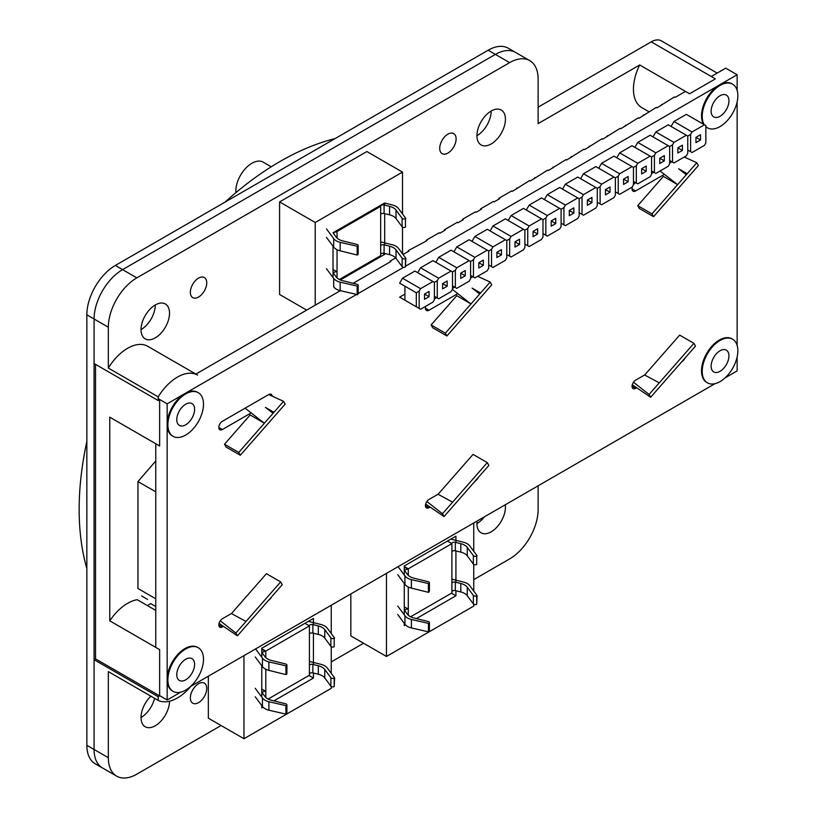 <?xml version="1.0" encoding="UTF-8"?>
<svg xmlns="http://www.w3.org/2000/svg" width="817" height="817" viewBox="0 0 817 817"><rect width="100%" height="100%" fill="white"/><g stroke="black" fill="none" stroke-linecap="round" stroke-linejoin="round"><path stroke-width="1.23" d="M155.281 304.966A20.149 11.632 -60 0 1 141.024 329.649A20.149 11.632 -60 0 1 149.828 309.367A20.149 11.632 -60 0 1 165.351 303.975A20.149 11.632 -60 0 1 165.351 327.239A20.149 11.632 -60 0 1 145.201 338.871A20.149 11.632 -60 0 1 141.024 329.649A20.149 11.632 -60 0 0 155.281 304.966L155.281 304.966M169.528 701.221A20.149 11.632 -60 0 1 160.673 721.411A20.149 11.632 -60 0 1 145.201 726.742A20.149 11.632 -60 0 1 141.024 717.52A20.149 11.632 -60 0 0 154.587 698.321A20.149 11.632 -60 0 1 141.024 717.52A20.149 11.632 -60 0 1 150.879 696.186M491.18 111.041A20.149 11.632 -60 0 1 476.934 135.714A20.149 11.632 -60 0 1 485.727 115.442A20.149 11.632 -60 0 1 501.26 110.04A20.149 11.632 -60 0 1 501.26 133.304A20.149 11.632 -60 0 1 481.101 144.946A20.149 11.632 -60 0 1 476.934 135.714A20.149 11.632 -60 0 0 491.18 111.041L491.18 111.041M505.274 504.773A20.149 11.632 -60 0 1 497.604 526.342A20.149 11.632 -60 0 1 481.101 532.817A20.149 11.632 -60 0 1 476.934 523.585A20.149 11.632 -60 0 0 484.41 516.824A20.149 11.632 -60 0 1 476.934 523.585A20.149 11.632 -60 0 1 477.087 521.042M648.892 111.704L641.784 107.599A40.299 23.274 -60 0 1 639.691 64.972L538.127 123.612L538.127 79.086A40.299 23.274 120 0 0 529.784 60.632L515.527 52.411A40.299 23.274 120 0 0 495.378 54.402L122.581 269.641L495.378 54.402A40.299 23.274 120 0 1 515.527 52.411L508.297 48.223A40.299 23.274 120 0 0 488.137 50.225L115.34 265.454A40.299 23.274 120 0 0 86.847 314.821L86.847 745.298A40.299 23.274 120 0 0 95.191 763.742L116.678 776.15A40.299 23.274 120 0 0 136.827 774.159L221.08 725.516M115.34 265.454L122.581 269.641A40.299 23.274 120 0 0 94.078 318.998L94.078 749.475A40.299 23.274 120 0 0 102.431 767.919A40.299 23.274 120 0 1 94.078 749.475L94.078 659.697L95.528 658.859L95.528 364.362M86.847 568.55A284.081 164.013 -60 0 1 86.847 441.415M224.971 202.167A284.081 164.013 -60 0 1 335.072 138.594M263.023 707.154L261.777 707.879L261.777 705.582M261.777 697.105L261.777 665.763M261.777 657.287L261.777 648.228L313.432 618.408L313.432 624.719M308.959 675.475L313.432 678.059L273.899 700.884M313.432 633.195L313.432 664.548M313.432 673.014L313.432 678.059M208.345 676.21L208.345 718.163L243.966 738.731L331.242 688.333L331.242 686.505M331.242 673.32L331.242 646.686M331.242 633.502L331.242 605.254M243.966 655.643L243.966 738.731M405.518 624.893L404.272 625.608L404.272 623.32M404.272 614.844L404.272 583.501M404.272 575.025L404.272 565.967L455.927 536.136L455.927 542.457M451.454 593.203L455.927 595.787L416.394 618.612M455.927 550.934L455.927 582.276M455.927 590.752L455.927 595.787M350.84 593.939L350.84 635.892L386.461 656.459L473.737 606.071L473.737 604.233M473.737 591.059L473.737 564.414M473.737 551.24L473.737 522.982M386.461 573.371L386.461 656.459M333.03 232.774L384.684 202.953L384.684 205.149M333.03 277.535L333.03 246.193M382.662 253.199L384.684 254.363L340.372 279.945M384.684 213.625L384.684 244.967M384.684 253.444L384.684 254.363M306.671 310.103L279.588 294.477L279.588 201.922L366.864 151.533L402.495 172.101L315.219 222.49L315.219 305.17M279.588 201.922L315.219 222.49M402.495 253.75L402.495 227.116M402.495 213.931L402.495 172.101M717.183 73.101L661.331 40.85A20.149 11.632 120 0 0 651.251 41.851L538.127 107.16M158.202 400.544L94.078 363.524L94.078 318.998L108.334 327.229L108.334 368.058A40.299 23.274 -60 0 1 147.734 346.296L197.612 375.095A40.299 23.274 120 0 0 158.202 396.858L158.202 400.544L159.642 399.717L159.642 445.97L109.774 417.181L109.774 620.838A40.299 23.274 -60 0 1 137.205 599.709L155.761 610.422M529.784 60.632A40.299 23.274 120 0 0 509.634 62.633L136.827 277.862L122.581 269.641A40.299 23.274 120 0 0 94.078 318.998L86.847 314.821M109.774 620.838L159.642 649.627L159.642 695.88L158.202 696.717L158.202 700.414A40.299 23.274 120 0 0 190.923 686.27M147.285 605.53L150.645 603.589L155.761 606.541M86.847 745.298L108.334 757.696L108.334 671.615L158.202 700.414M136.827 277.862A40.299 23.274 120 0 0 108.334 327.229M108.334 757.696A40.299 23.274 120 0 0 116.678 776.15M331.242 661.913L363.575 643.245M473.737 579.641L509.634 558.92A40.299 23.274 120 0 0 538.127 509.563L538.127 485.809M190.351 292.312A11.591 6.689 -60 0 1 195.416 280.65A11.591 6.689 -60 0 1 204.342 277.545A11.591 6.689 -60 0 1 204.342 290.923A11.591 6.689 -60 0 1 192.751 297.613A11.591 6.689 -60 0 1 190.351 292.312M190.351 697.902A11.591 6.689 -60 0 1 195.416 686.239A11.591 6.689 -60 0 1 204.342 683.135A11.591 6.689 -60 0 1 204.342 696.513A11.591 6.689 -60 0 1 192.751 703.202A11.591 6.689 -60 0 1 190.351 697.902M439.72 148.347A11.591 6.689 -60 0 1 444.775 136.684A11.591 6.689 -60 0 1 453.701 133.58A11.591 6.689 -60 0 1 453.711 146.958A11.591 6.689 -60 0 1 442.12 153.647A11.591 6.689 -60 0 1 439.72 148.347M108.334 368.058L158.202 396.858M639.691 64.972L689.568 93.771L715.375 78.871L651.251 41.851M94.078 659.697L158.202 696.717M95.528 658.859L159.642 695.88M255.578 648.933L262.451 658.185A12.286 7.087 0 0 0 268.895 661.913L286.307 665.896A2.042 1.185 0 0 0 286.91 665.058A2.042 1.185 0 0 0 285.674 663.976L271.428 660.453A12.286 7.087 0 0 1 264.984 656.725L262.635 653.569A2.563 1.481 0 0 1 262.431 652.987A2.563 1.481 0 0 1 265.801 651.588L261.777 649.26M285.919 666.121L285.919 674.597L268.895 670.389A12.286 7.087 180 0 1 262.451 666.662L255.231 656.939M286.91 665.058L286.91 673.535A2.042 1.185 180 0 1 286.307 674.372L285.919 674.597M261.777 648.749L265.801 651.078L265.801 657.644M304.935 623.31L309.408 625.893L265.801 651.078M255.231 688.292L262.451 698.004A12.286 7.087 0 0 0 268.895 701.732L286.307 705.714A2.042 1.185 0 0 0 286.91 704.877A2.042 1.185 0 0 0 285.674 703.794L271.428 700.271A12.286 7.087 0 0 1 264.984 696.544L262.635 693.388A2.563 1.481 0 0 1 262.431 692.806A2.563 1.481 0 0 1 265.801 691.407L261.777 689.088M255.231 696.758L262.451 706.48A12.286 7.087 0 0 0 268.895 710.208L286.307 714.191A2.042 1.185 0 0 0 286.91 713.353L286.91 704.877M285.919 705.949L285.919 714.415M265.801 669.286L265.801 697.463M309.286 625.822A2.563 1.481 0 0 1 312.85 624.576L318.313 625.934L318.313 634.411L312.85 633.052A2.563 1.481 180 0 0 309.408 633.941M318.313 625.934A12.286 7.087 0 0 1 324.768 629.662L330.875 637.873A2.042 1.185 0 0 0 334.204 638.251L334.204 646.727A2.042 1.185 180 0 1 330.875 646.349L324.768 638.128A12.286 7.087 180 0 0 318.313 634.411M334.602 638.016L327.3 628.191A12.286 7.087 0 0 0 320.856 624.474L308.315 621.369M334.602 677.834L334.204 678.069A2.042 1.185 0 0 1 330.875 677.702L324.768 669.48A12.286 7.087 0 0 0 318.313 665.753L312.85 664.395L312.85 672.871L318.313 674.229A12.286 7.087 0 0 1 324.768 677.947L330.875 686.168A2.042 1.185 0 0 0 334.204 686.546L334.602 677.834L327.3 668.01A12.286 7.087 0 0 0 320.856 664.292L309.408 661.453M268.109 699.056L309.408 675.21L309.408 625.893M312.85 664.395A2.563 1.481 0 0 0 309.408 665.283M312.85 672.871A2.563 1.481 0 0 0 309.408 673.759M398.073 566.671L404.936 575.924A12.286 7.087 0 0 0 411.39 579.641L428.802 583.624A2.042 1.185 0 0 0 429.405 582.797A2.042 1.185 0 0 0 428.169 581.704L413.923 578.181A12.286 7.087 0 0 1 407.479 574.453L405.13 571.297A2.563 1.481 0 0 1 404.926 570.715A2.563 1.481 0 0 1 408.296 569.316L404.272 566.998M428.414 583.859L428.414 592.335L411.39 588.117A12.286 7.087 180 0 1 404.936 584.4L397.726 574.678M429.405 582.797L429.405 591.263A2.042 1.185 180 0 1 428.802 592.1L428.414 592.335M404.272 566.487L408.296 568.806L408.296 575.372M447.43 541.048L451.903 543.622L408.296 568.806M397.726 606.02L404.936 615.742A12.286 7.087 0 0 0 411.39 619.47L428.802 623.453A2.042 1.185 0 0 0 429.405 622.615A2.042 1.185 0 0 0 428.169 621.523L413.923 617.999A12.286 7.087 0 0 1 407.479 614.282L405.13 611.116A2.563 1.481 0 0 1 404.926 610.534A2.563 1.481 0 0 1 408.296 609.135L404.272 606.817M397.726 614.496L404.936 624.219A12.286 7.087 0 0 0 411.39 627.936L428.802 631.919A2.042 1.185 0 0 0 429.405 631.092L429.405 622.615M428.414 623.677L428.414 632.154M408.296 587.014L408.296 615.191M451.781 543.55A2.563 1.481 0 0 1 455.345 542.314L460.808 543.662L460.808 552.139L455.345 550.781A2.563 1.481 180 0 0 451.903 551.679M460.808 543.662A12.286 7.087 0 0 1 467.263 547.39L473.37 555.611A2.042 1.185 0 0 0 476.699 555.979L476.699 564.455A2.042 1.185 180 0 1 473.37 564.087L467.263 555.866A12.286 7.087 180 0 0 460.808 552.139M477.087 555.754L469.795 545.93A12.286 7.087 0 0 0 463.341 542.202L450.8 539.097M477.087 595.573L476.699 595.797A2.042 1.185 0 0 1 473.37 595.43L467.263 587.209A12.286 7.087 0 0 0 460.808 583.481L455.345 582.133L455.345 590.609L460.808 591.957A12.286 7.087 0 0 1 467.263 595.685L473.37 603.906A2.042 1.185 0 0 0 476.699 604.274L477.087 595.573L469.795 585.748A12.286 7.087 0 0 0 463.341 582.021L451.903 579.192M410.604 616.784L451.903 592.938L451.903 543.622M455.345 582.133A2.563 1.481 0 0 0 451.903 583.021M455.345 590.609A2.563 1.481 0 0 0 451.903 591.498M326.473 228.893L333.693 238.615A12.286 7.087 0 0 0 340.148 242.343L357.56 246.325A2.042 1.185 0 0 0 358.163 245.488A2.042 1.185 0 0 0 356.917 244.406L342.68 240.882A12.286 7.087 0 0 1 336.226 237.155L333.887 233.999A2.563 1.481 0 0 1 333.673 233.417A2.563 1.481 0 0 1 337.043 232.008L335.695 231.231M357.162 246.55L357.162 255.027L340.148 250.819A12.286 7.087 180 0 1 333.693 247.091L326.473 237.369M358.163 245.488L358.163 253.964A2.042 1.185 180 0 1 357.56 254.802L357.162 255.027M336.134 230.976L337.043 231.497L337.043 238.064M379.752 205.792L380.661 206.323L337.043 231.497M326.473 268.711L333.693 278.434A12.286 7.087 0 0 0 340.148 282.161L357.56 286.144A2.042 1.185 0 0 0 358.163 285.307A2.042 1.185 0 0 0 356.917 284.224L342.68 280.701A12.286 7.087 0 0 1 336.226 276.973L333.887 273.818A2.563 1.481 0 0 1 333.673 273.235A2.563 1.481 0 0 1 337.043 271.836L333.03 269.508M333.693 278.434L333.693 286.91A12.286 7.087 0 0 0 340.148 290.638L357.56 294.62A2.042 1.185 0 0 0 358.163 293.783L358.163 285.307M357.162 286.369L357.162 294.845M337.043 249.706L337.043 277.892M380.538 206.252A2.563 1.481 0 0 1 384.092 205.006L389.566 206.354L389.566 214.83L384.092 213.482A2.563 1.481 180 0 0 380.661 214.371M389.566 206.354A12.286 7.087 0 0 1 396.02 210.081L402.117 218.302A2.042 1.185 0 0 0 405.446 218.67L405.446 227.146A2.042 1.185 180 0 1 402.117 226.779L396.02 218.558A12.286 7.087 180 0 0 389.566 214.83M405.845 218.445L398.553 208.621A12.286 7.087 0 0 0 392.099 204.893L384.541 203.025M405.845 258.264L405.446 258.499A2.042 1.185 0 0 1 402.117 258.121L396.02 249.9A12.286 7.087 0 0 0 389.566 246.183L384.092 244.824L384.092 253.301L389.566 254.649A12.286 7.087 0 0 1 396.02 258.376L402.117 266.597A2.042 1.185 0 0 0 405.446 266.965L405.845 258.264L398.553 248.439A12.286 7.087 0 0 0 392.099 244.712L380.661 241.883M339.361 279.485L380.661 255.639L380.661 206.323M384.092 244.824A2.563 1.481 0 0 0 380.661 245.713M384.092 253.301A2.563 1.481 0 0 0 380.661 254.189M235.899 192.638A22.672 13.092 -60 0 1 245.09 168.935A22.672 13.092 -60 0 1 263.207 162.164L271.224 166.801M732.267 83.988A25.194 14.543 120 0 0 731.92 83.773A25.194 14.543 120 0 0 719.328 85.029A25.194 14.543 120 0 0 703.59 124.317M705.857 126.829A25.194 14.543 120 0 0 706.725 127.411A25.194 14.543 120 0 0 707.093 127.605M705.857 126.635A25.194 14.543 120 0 0 707.44 127.82A25.194 14.543 120 0 0 732.635 113.277A25.194 14.543 120 0 0 732.635 84.192A25.194 14.543 120 0 0 720.032 85.438A25.194 14.543 120 0 0 704.305 124.725M732.267 339.024A25.194 14.543 120 0 0 731.92 338.81A25.194 14.543 120 0 0 719.328 340.056A25.194 14.543 120 0 0 702.865 362.258A25.194 14.543 120 0 0 706.725 382.438A25.194 14.543 120 0 0 707.093 382.642M720.032 340.475A25.194 14.543 120 0 0 703.58 362.666A25.194 14.543 120 0 0 707.44 382.856A25.194 14.543 120 0 0 732.635 368.314A25.194 14.543 120 0 0 732.635 339.229A25.194 14.543 120 0 0 720.032 340.475M197.918 647.534A25.194 14.543 120 0 0 197.571 647.319A25.194 14.543 120 0 0 184.969 648.565A25.194 14.543 120 0 0 167.158 679.417A25.194 14.543 120 0 0 172.377 690.947A25.194 14.543 120 0 0 172.734 691.141M185.684 648.974A25.194 14.543 120 0 0 169.231 671.176A25.194 14.543 120 0 0 173.092 691.356A25.194 14.543 120 0 0 198.276 676.813A25.194 14.543 120 0 0 198.276 647.728A25.194 14.543 120 0 0 185.684 648.974M197.918 392.497A25.194 14.543 120 0 0 197.571 392.283A25.194 14.543 120 0 0 184.969 393.528A25.194 14.543 120 0 0 167.158 424.38A25.194 14.543 120 0 0 172.377 435.91A25.194 14.543 120 0 0 172.734 436.115M185.684 393.937A25.194 14.543 120 0 0 169.231 416.139A25.194 14.543 120 0 0 173.092 436.319A25.194 14.543 120 0 0 198.276 421.776A25.194 14.543 120 0 0 198.276 392.691A25.194 14.543 120 0 0 185.684 393.937M185.684 659.258A12.592 7.271 120 0 0 177.452 670.359A12.592 7.271 120 0 0 179.383 680.449A12.592 7.271 120 0 0 191.985 673.177A12.592 7.271 120 0 0 191.985 658.635A12.592 7.271 120 0 0 185.684 659.258M185.684 404.221A12.592 7.271 120 0 0 177.452 415.322A12.592 7.271 120 0 0 179.383 425.412A12.592 7.271 120 0 0 191.985 418.141A12.592 7.271 120 0 0 191.985 403.598A12.592 7.271 120 0 0 185.684 404.221M720.032 350.759A12.592 7.271 120 0 0 711.811 361.849A12.592 7.271 120 0 0 713.741 371.949A12.592 7.271 120 0 0 726.333 364.678A12.592 7.271 120 0 0 726.333 350.136A12.592 7.271 120 0 0 720.032 350.759M720.032 95.722A12.592 7.271 120 0 0 711.811 106.823A12.592 7.271 120 0 0 713.741 116.913A12.592 7.271 120 0 0 726.333 109.641A12.592 7.271 120 0 0 726.333 95.099A12.592 7.271 120 0 0 720.032 95.722M405.845 266.015L737.138 74.745L737.138 90.37M737.138 101.89L737.138 345.407M180.7 692.173L167.158 699.985L167.158 403.812L356.273 294.631M358.163 293.538L403.618 267.292M715.049 383.663L190.667 686.413M685.157 156.496A5.035 2.911 -60 0 1 685.453 157.569M664.405 174.327L635.606 190.943A5.035 2.911 -60 0 1 633.093 191.198A5.035 2.911 -60 0 1 632.317 187.154A5.035 2.911 -60 0 1 635.606 182.722L635.677 182.681M651.568 173.5L653.774 172.234M669.664 163.053L671.87 161.786M684.799 358.306A5.035 2.911 -60 0 1 681.919 361.655L681.797 361.727M636.637 387.799L635.606 388.392A5.035 2.911 -60 0 1 633.093 388.647A5.035 2.911 -60 0 1 632.317 384.603A5.035 2.911 -60 0 1 635.606 380.16L644.817 374.85M478.537 275.789A5.035 2.911 -60 0 1 478.844 276.851M457.786 293.609L428.996 310.235A5.035 2.911 -60 0 1 426.474 310.48A5.035 2.911 -60 0 1 425.759 306.263M434.409 298.879L436.615 297.602M452.506 288.432L454.712 287.155M470.602 277.984L472.808 276.708M251.166 412.902L222.377 429.528A5.035 2.911 -60 0 1 219.855 429.773A5.035 2.911 -60 0 1 219.089 425.739A5.035 2.911 -60 0 1 222.377 421.296L268.691 394.56A5.035 2.911 -60 0 1 271.203 394.315A5.035 2.911 -60 0 1 272.224 396.143M271.561 596.88A5.035 2.911 -60 0 1 268.691 600.229L268.568 600.301M223.409 626.373L222.377 626.966A5.035 2.911 -60 0 1 219.855 627.221A5.035 2.911 -60 0 1 219.089 623.187A5.035 2.911 -60 0 1 222.377 618.745L231.579 613.424M478.18 477.598A5.035 2.911 -60 0 1 475.3 480.947L475.188 481.009M430.028 507.081L428.996 507.684A5.035 2.911 -60 0 1 426.474 507.929A5.035 2.911 -60 0 1 425.698 503.895A5.035 2.911 -60 0 1 428.996 499.453L438.198 494.142M737.138 356.927L737.138 370.908L725.026 377.903M195.692 374.176L340.321 290.678M353.128 283.285L390.873 261.491L390.158 261.083L395.642 257.917M402.597 253.893L403.7 254.087L408.97 251.044L408.255 250.635L427.066 240.596L426.351 240.178L439.178 232.774L439.893 233.192L445.163 230.149L444.448 229.73L457.275 222.326L457.99 222.745L463.259 219.702L462.555 219.283L475.371 211.879L476.086 212.297L481.356 209.254L480.651 208.835L493.468 201.431L494.183 201.85L499.453 198.797L498.748 198.388L511.565 190.984L512.279 191.392L529.661 180.537L530.376 180.945L547.758 170.089L548.473 170.498L565.854 159.642L566.569 160.05L583.951 149.194L584.666 149.603L602.047 138.747L602.762 139.156L620.144 128.3L620.859 128.708L638.24 117.852L638.955 118.261L656.337 107.405L657.052 107.813L674.433 96.957L675.148 97.366L685.473 91.402M155.761 647.381L155.761 443.723M711.28 76.502L725.741 68.158L737.138 74.745M167.158 403.812L158.202 398.645M167.158 699.985L159.642 695.645M661.617 105.179L661.617 104.362M643.52 115.626L643.52 114.809M625.424 126.073L625.424 125.256M607.327 136.521L607.327 135.704M589.231 146.968L589.231 146.151M571.134 157.426L571.134 156.598M553.038 167.873L553.038 167.046M534.941 178.32L534.941 177.493M516.844 188.768L516.844 187.941M498.748 199.215L498.748 198.388M480.651 209.663L480.651 208.835M462.555 220.11L462.555 219.283M444.448 230.557L444.448 229.73M426.351 241.005L426.351 240.178M408.255 251.452L408.255 250.635M390.158 261.9L390.158 261.083M693.919 343.324L659.258 382.856L644.674 375.003L679.662 335.103L693.919 343.324L695.481 346.122L650.649 397.246L632.266 384.766M633.471 382.213L649.086 394.458L650.649 397.246M659.258 382.856L649.086 394.458M280.68 581.908L246.019 621.441L231.446 613.587L266.434 573.677L280.68 581.908L282.243 584.706L237.42 635.83L219.038 623.351M220.243 620.797L235.858 633.032L237.42 635.83M246.019 621.441L235.858 633.032M487.3 462.616L452.638 502.149L438.065 494.295L473.053 454.395L487.3 462.616L488.862 465.414L444.04 516.538L425.657 504.058M426.862 501.505L442.477 513.74L444.04 516.538M452.638 502.149L442.477 513.74M240.3 455.253L285.133 404.129L283.57 401.331L264.361 423.247L250.165 414.944L224.491 444.234L226.054 447.032L240.3 455.253L238.738 452.455L264.361 423.247L245.11 408.173M273.072 413.3L265.454 407.377L273.961 412.289M268.681 394.56L283.57 401.331M653.539 216.679L698.361 165.555L696.799 162.757L677.589 184.662L663.404 176.37L637.73 205.649L639.282 208.447L653.539 216.679L651.976 213.88L677.589 184.662L660.095 170.967M686.311 174.726L678.692 168.802L687.199 173.715M684.248 157.027L696.799 162.757M446.919 335.961L491.742 284.837L490.18 282.049L470.97 303.955L456.785 295.662L431.11 324.941L432.673 327.74L446.919 335.961L445.357 333.173L470.97 303.955L452.373 289.392M479.691 294.008L472.073 288.095L480.58 292.997M477.628 276.309L490.18 282.049M141.515 595.91L147.571 599.412M445.357 333.173L431.11 324.941M651.976 213.88L637.73 205.649M238.738 452.455L224.491 444.234M155.761 491.844L137.95 481.56L137.95 588.506L155.761 598.79M137.95 481.56L155.761 460.992M432.979 281.518L420.581 288.677L419.162 291.148L419.162 308.428L420.581 309.245L432.979 302.086L434.409 299.625L434.409 282.345L414.883 271.07L402.485 278.229L399.636 283.172L404.915 286.216L404.915 300.196L399.636 297.153L404.915 294.11M429.068 296.704L429.068 291.434L424.503 294.069L424.503 299.339L429.068 296.704L424.503 294.069M451.076 271.07L438.678 278.229L437.258 280.701L437.258 297.98L438.678 298.797L451.076 291.638L452.506 289.177L452.506 271.898L432.979 260.623L420.581 267.782L417.732 272.725M469.172 260.623L456.774 267.782L455.355 270.253L455.355 287.533L456.774 288.35L469.172 281.191L470.602 278.73L470.602 261.45L451.076 250.176L438.678 257.335L435.829 262.267M487.269 250.176L474.871 257.335L473.452 259.806L473.452 277.075L474.871 277.903L487.269 270.744L488.699 268.282L488.699 251.003L469.172 239.728L456.774 246.887L453.925 251.82M505.366 239.728L492.968 246.887L491.548 249.359L491.548 266.628L492.968 267.455L505.366 260.296L506.795 257.825L506.795 240.555L487.269 229.281L474.871 236.44L472.022 241.372M523.462 229.281L511.064 236.44L509.645 238.911L509.645 256.181L511.064 257.008L523.462 249.849L524.892 247.377L524.892 230.108L505.366 218.833L492.968 225.992L490.118 230.925M541.559 218.833L529.161 225.992L527.741 228.464L527.741 245.733L529.161 246.56L541.559 239.401L542.988 236.93L542.988 219.661L523.462 208.386L511.064 215.545L508.215 220.478M559.655 208.386L547.267 215.545L545.838 218.016L545.838 235.286L547.267 236.113L559.655 228.954L561.085 226.483L561.085 209.213L541.559 197.939L529.161 205.098L526.311 210.03M419.162 308.428L404.915 300.196M416.313 306.783L416.313 292.792L404.915 286.216M420.581 288.677L402.485 278.229M416.313 292.792L419.162 291.148M447.165 286.256L447.165 280.987L442.6 283.622L442.6 288.881L447.165 286.256L442.6 283.622M437.258 297.98L434.409 296.326M438.678 278.229L420.581 267.782M434.409 282.345L437.258 280.701M465.261 275.809L465.261 270.539L460.696 273.174L460.696 278.434L465.261 275.809L460.696 273.174M455.355 287.533L452.506 285.879M456.774 267.782L438.678 257.335M452.506 271.898L455.355 270.253M483.358 265.362L483.358 260.092L478.793 262.727L478.793 267.986L483.358 265.362L478.793 262.727M473.452 277.075L470.602 275.431M474.871 257.335L456.774 246.887M470.602 261.45L473.452 259.806M501.454 254.904L501.454 249.645L496.889 252.279L496.889 257.539L501.454 254.904L496.889 252.279M491.548 266.628L488.699 264.984M492.968 246.887L474.871 236.44M488.699 251.003L491.548 249.359M519.551 244.457L519.551 239.197L514.986 241.832L514.986 247.091L519.551 244.457L514.986 241.832M509.645 256.181L506.795 254.536M511.064 236.44L492.968 225.992M506.795 240.555L509.645 238.911M537.647 234.009L537.647 228.75L533.082 231.385L533.082 236.644L537.647 234.009L533.082 231.385M527.741 245.733L524.892 244.089M529.161 225.992L511.064 215.545M524.892 230.108L527.741 228.464M555.744 223.562L555.744 218.302L551.179 220.927L551.179 226.197L555.744 223.562L551.179 220.927M545.838 235.286L542.988 233.642M547.267 215.545L529.161 205.098M542.988 219.661L545.838 218.016M577.752 197.939L565.364 205.098L563.934 207.559L563.934 224.838L565.364 225.666L577.752 218.507L579.182 216.035L579.182 198.756L559.655 187.491L547.267 194.65L544.408 199.583M595.848 187.491L583.461 194.65L582.031 197.111L582.031 214.391L583.461 215.218L595.848 208.059L597.278 205.588L597.278 188.308L577.752 177.044L565.364 184.203L562.504 189.135M613.945 177.044L601.557 184.203L600.127 186.664L600.127 203.944L601.557 204.771L613.945 197.612L615.375 195.14L615.375 177.861L595.848 166.597L583.461 173.755L580.601 178.688M632.041 166.597L619.654 173.755L618.224 176.217L618.224 193.496L619.654 194.323L632.041 187.164L633.471 184.693L633.471 167.414L613.945 156.149L601.557 163.308L598.708 168.241M650.148 156.149L637.75 163.308L636.32 165.769L636.32 183.049L637.75 183.866L650.148 176.717L651.568 174.246L651.568 156.966L632.041 145.702L619.654 152.85L616.804 157.793M668.245 145.702L655.847 152.85L654.417 155.322L654.417 172.601L655.847 173.418L668.245 166.27L669.664 163.798L669.664 146.519L650.148 135.254L637.75 142.403L634.901 147.346M686.341 135.254L673.943 142.403L672.514 144.875L672.514 162.154L673.943 162.971L686.341 155.812L687.761 153.351L687.761 136.071L668.245 124.797L655.847 131.956L652.997 136.899M704.438 124.797L692.04 131.956L690.61 134.427L690.61 151.707L692.04 152.524L704.438 145.365L705.857 142.904L705.857 125.624L686.341 114.349L673.943 121.508L671.094 126.451M695.951 137.348L695.951 142.618L700.516 139.983L700.516 134.713L695.951 137.348L700.516 139.983M692.04 131.956L673.943 121.508M687.761 136.071L690.61 134.427M690.61 151.707L687.761 150.062M677.855 147.795L677.855 153.065L682.42 150.43L682.42 145.16L677.855 147.795L682.42 150.43M673.943 142.403L655.847 131.956M669.664 146.519L672.514 144.875M672.514 162.154L669.664 160.51M659.758 158.243L659.758 163.512L664.323 160.878L664.323 155.608L659.758 158.243L664.323 160.878M655.847 152.85L637.75 142.403M651.568 156.966L654.417 155.322M654.417 172.601L651.568 170.957M641.662 168.69L641.662 173.96L646.227 171.325L646.227 166.055L641.662 168.69L646.227 171.325M637.75 163.308L619.654 152.85M633.471 167.414L636.32 165.769M636.32 183.049L633.471 181.405M623.565 179.137L623.565 184.407L628.13 181.772L628.13 176.503L623.565 179.137L628.13 181.772M619.654 173.755L601.557 163.308M615.375 177.861L618.224 176.217M618.224 193.496L615.375 191.852M605.468 189.585L605.468 194.855L610.033 192.22L610.033 186.96L605.468 189.585L610.033 192.22M601.557 184.203L583.461 173.755M597.278 188.308L600.127 186.664M600.127 203.944L597.278 202.299M587.372 200.032L587.372 205.302L591.937 202.667L591.937 197.408L587.372 200.032L591.937 202.667M583.461 194.65L565.364 184.203M579.182 198.756L582.031 197.111M582.031 214.391L579.182 212.747M569.275 210.48L569.275 215.749L573.84 213.114L573.84 207.855L569.275 210.48L573.84 213.114M565.364 205.098L547.267 194.65M561.085 209.213L563.934 207.559M563.934 224.838L561.085 223.194M488.137 50.225L509.634 62.633M262.451 658.185L262.451 666.662M268.895 661.913L268.895 670.389M286.307 665.896L286.307 674.372M262.451 698.004L262.451 706.48M268.895 701.732L268.895 710.208M286.307 705.714L286.307 714.191M312.85 624.576L312.85 633.052M330.875 637.873L330.875 646.349M324.768 629.662L324.768 638.128M334.204 638.251L334.204 646.727M318.313 665.753L318.313 674.229M330.875 677.702L330.875 686.168M324.768 669.48L324.768 677.947M334.204 678.069L334.204 686.546M404.936 575.924L404.936 584.4M411.39 579.641L411.39 588.117M428.802 583.624L428.802 592.1M404.936 615.742L404.936 624.219M411.39 619.47L411.39 627.936M428.802 623.453L428.802 631.919M455.345 542.314L455.345 550.781M473.37 555.611L473.37 564.087M467.263 547.39L467.263 555.866M476.699 555.979L476.699 564.455M460.808 583.481L460.808 591.957M473.37 595.43L473.37 603.906M467.263 587.209L467.263 595.685M476.699 595.797L476.699 604.274M333.693 238.615L333.693 247.091M340.148 242.343L340.148 250.819M357.56 246.325L357.56 254.802M340.148 282.161L340.148 290.638M357.56 286.144L357.56 294.62M384.092 205.006L384.092 213.482M402.117 218.302L402.117 226.779M396.02 210.081L396.02 218.558M405.446 218.67L405.446 227.146M389.566 246.183L389.566 254.649M402.117 258.121L402.117 266.597M396.02 249.9L396.02 258.376M405.446 258.499L405.446 266.965M428.996 507.684L425.432 505.621M222.377 626.966L218.813 624.913M222.377 429.528L218.813 427.465M428.996 310.235L425.432 308.183M635.606 388.392L632.041 386.339M635.606 190.943L632.041 188.89M732.635 84.192L731.92 83.773M707.44 127.82L706.725 127.411M732.635 339.229L731.92 338.81M707.44 382.856L706.725 382.438M198.276 647.728L197.571 647.319M173.092 691.356L172.377 690.947M198.276 392.691L197.571 392.283M173.092 436.319L172.377 435.91"/></g></svg>
